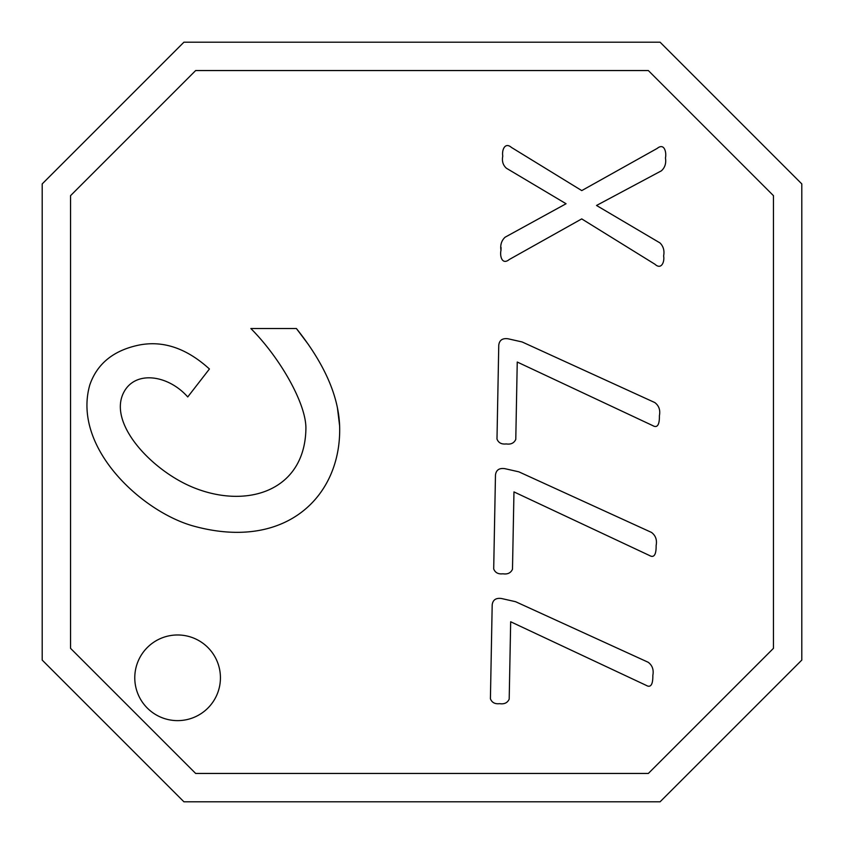 <?xml version="1.0" encoding="UTF-8"?>
<svg xmlns="http://www.w3.org/2000/svg" width="844" height="844" viewBox="0 0 844 844"><rect width="100%" height="100%" fill="white"/><g stroke="black" fill="none" stroke-linecap="round" stroke-linejoin="round"><path stroke-width="1.27" d="M801.8 660.082L801.8 183.918L660.082 42.2L183.918 42.2L42.2 183.918L42.2 660.082L183.918 801.8L660.082 801.8L801.8 660.082M195.66 70.548L70.548 195.66L70.548 648.34L195.66 773.452L648.34 773.452L773.452 648.34L773.452 195.66L648.34 70.548L195.66 70.548M506.4 168.23C502.971 165.15 501.769 161.098 502.781 156.056C501.705 150.432 504.786 141.697 511.411 147.415L581.759 190.596L657.191 148.417C664.355 142.552 666.654 152.384 665.462 157.933C666.317 163.293 664.966 167.587 661.401 170.815L596.518 205.472L659.997 242.935C663.426 246.364 664.629 250.71 663.616 255.954C664.777 261.651 661.422 270.217 654.976 264.267L581.716 218.902L509.28 259.498C502.117 265.385 499.659 256.122 500.977 250.351C500.123 244.95 501.505 240.572 505.102 237.206L566.071 203.742L506.4 168.23M515.779 439.397C514.059 443.121 510.873 444.63 506.221 443.933C501.558 444.471 498.477 442.847 496.989 439.059L498.762 345.133C499.416 340.132 502.528 338.011 508.099 338.792L522.119 341.957L654.796 402.556C658.942 405.69 660.483 410.078 659.407 415.702C659.481 419.763 659.248 429.406 652.845 425.661L517.245 362.034L515.779 439.397M512.487 569.257C510.778 572.981 507.592 574.5 502.929 573.793C498.266 574.342 495.196 572.717 493.698 568.93L495.47 475.003C496.135 469.992 499.247 467.882 504.807 468.652L518.838 471.828L651.505 532.427C655.651 535.56 657.191 539.938 656.126 545.562C656.199 549.623 655.957 559.266 649.553 555.531L513.964 491.904L512.487 569.257M509.196 699.127C507.487 702.852 504.301 704.36 499.637 703.664C494.985 704.202 491.904 702.577 490.417 698.79L492.189 604.863C492.843 599.862 495.955 597.742 501.526 598.523L515.547 601.688L648.224 662.287C652.37 665.42 653.9 669.809 652.834 675.432C652.908 679.494 652.665 689.137 646.272 685.391L510.673 621.764L509.196 699.127M177.599 634.973A42.822 42.822 0 0 1 220.432 677.795A42.822 42.822 0 0 1 177.599 720.628A42.822 42.822 0 0 1 134.776 677.795A42.822 42.822 0 0 1 177.599 634.973M305.908 428.499C306.245 403.843 280.155 357.856 250.858 328.538L296.413 328.538C324.096 363.163 338.497 395.614 339.626 425.893C341.862 495.544 286.454 551.438 193.835 526.15C141.992 512.002 71.803 447.478 89.833 384.822C97.071 364.007 112.98 350.861 137.572 345.375C162.217 339.984 186.165 347.855 209.428 368.986L187.737 396.954C168.135 374.662 134.048 369.598 123.034 393.853C108.981 424.838 152.437 470.889 193.413 487.537C247.419 509.481 305.043 490.607 305.908 428.499C305.043 490.607 247.419 509.481 193.413 487.537M500.977 250.351L501.062 247.44M663.616 255.954C664.777 261.651 661.422 270.217 654.976 264.267M665.462 157.933C666.317 163.293 664.966 167.587 661.401 170.815M659.407 415.702C659.481 419.763 659.248 429.406 652.845 425.661M656.126 545.562C656.199 549.623 655.957 559.266 649.553 555.531M652.834 675.432C652.908 679.494 652.665 689.137 646.272 685.391M123.034 393.853C134.048 369.598 168.135 374.662 187.737 396.954M209.428 368.986C186.165 347.855 162.217 339.984 137.572 345.375C112.98 350.861 97.071 364.007 89.833 384.822M193.835 526.15C286.454 551.438 341.862 495.544 339.626 425.893L337.41 407.631M308.63 344.827L296.413 328.538"/></g></svg>
